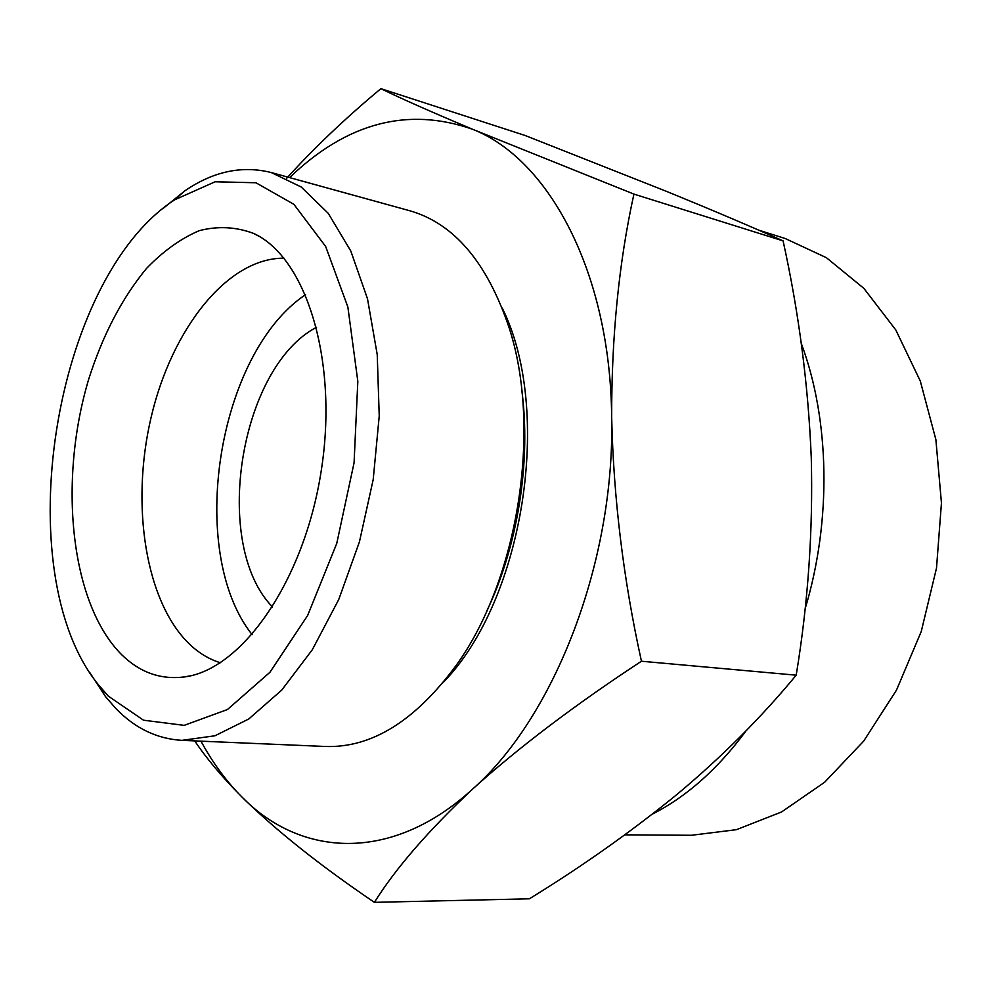 <?xml version="1.0" encoding="UTF-8"?>
<svg xmlns="http://www.w3.org/2000/svg" width="991" height="991" viewBox="0 0 991 991"><rect width="100%" height="100%" fill="white"/><g stroke="black" fill="none" stroke-linecap="round" stroke-linejoin="round"><path stroke-width="1.49" d="M633.918 194.1C618.904 262.417 611.497 336.804 611.67 417.298C610.406 272.091 548.58 158.783 472.422 129.214L633.918 194.1L783.088 240.875C748.131 225.316 708.986 208.705 665.655 191.028L524.945 135.433L380.891 88.657C400.314 98.196 430.825 111.71 472.422 129.214C407.673 106.607 346.739 122.735 289.595 177.6M611.67 417.298C613.528 498.436 623.45 579.747 641.45 661.232C575.139 704.725 518.962 747.239 472.942 788.786C554.378 716.951 614.928 561.674 611.67 417.298M472.942 788.786C428.694 830.26 395.843 868.104 374.387 902.343C320.341 865.75 276.155 830.607 241.829 796.913C300.57 857.141 391.643 863.458 472.942 788.786M286.622 178.33C314.283 147.795 345.71 117.904 380.891 88.657M200.975 741.169C212.582 762.624 226.196 781.205 241.829 796.913C222.058 776.956 206.351 758.288 194.719 740.896M374.387 902.343L529.38 898.8C582.299 866.295 631.577 831.437 677.212 794.249C721.844 756.913 761.509 717.224 796.194 675.181C808.086 603.011 813.103 530.656 811.282 458.102C808.322 385.202 798.919 312.797 783.088 240.875M316.575 327.241C239.326 367.636 211.455 544.864 272.575 607.025M305.587 294.649C217.351 353.502 186.209 551.578 252.123 634.674M283.996 258.18C227.249 257.809 171.678 329.223 151.152 417.186C130.366 505.15 145.417 603.123 190.706 645.302C199.748 653.614 209.634 659.424 220.386 662.744M121.744 654.766C139.793 672.418 160.554 679.826 184.053 676.977C241.271 670.25 303.977 581.866 321.146 471.307C338.736 360.823 306.182 257.449 253.783 233.492C236.044 226.803 217.859 225.861 199.228 230.668C180.783 238.546 163.193 251.157 146.47 268.487C122.116 297.994 102.915 334.71 88.868 378.661C58.06 480.821 70.175 603.432 121.744 654.766M108.316 696.128L143.522 720.209L184.153 725.362L227.447 709.531L269.924 672.294L307.644 615.498L336.742 543.477L354.072 462.797L357.825 381.337L347.866 306.999L325.655 246.474L293.893 204.319L255.901 182.753L215.097 181.787L174.614 199.835C53.043 278.805 6.912 572.253 98.369 684.719L108.316 696.128M89.797 672.592L105.442 696.537L115.873 708.54C134.974 728.274 156.999 738.877 181.948 740.351L214.948 735.78L248.741 719.008L281.754 690.083L312.314 649.737L338.736 599.53L359.448 541.804L373.211 479.495L379.231 415.972L377.237 354.667L367.5 298.786L350.789 251.008L328.244 213.338L301.239 187.014L271.224 172.533C242.176 165.262 213.424 171.332 184.97 190.755L162.735 208.742M181.948 740.351L325.432 746.483C371.514 748.056 415.043 721.076 456.033 665.58C518.268 579.908 542.077 428.434 509.139 327.81C487.163 262.404 454.002 223.371 409.667 210.724L271.224 172.533M486.519 611.583C518.02 546.041 531.461 460.604 521.588 388.546M443.361 682.303C523.57 600.261 553.374 410.695 502.214 308.003M652.549 814.02C686.924 796.467 718.103 768.706 746.112 730.751M805.026 609.192C831.833 520.448 829.777 419.75 801.261 343.369M624.85 834.843L691.433 835.277L736.474 829.678L781.565 811.976L824.673 782.209L863.681 741.107L896.483 690.132L921.246 631.515L936.507 568.066L941.45 502.994L935.876 439.595L920.292 381.027L895.79 329.941L863.892 288.381L826.407 257.697L785.256 238.534L758.759 230.185M796.194 675.181L641.45 661.232M259.159 236.378L253.783 233.492M190.049 675.874L184.053 676.977M98.369 684.719L105.442 696.537M174.614 199.835L184.97 190.755"/></g></svg>
